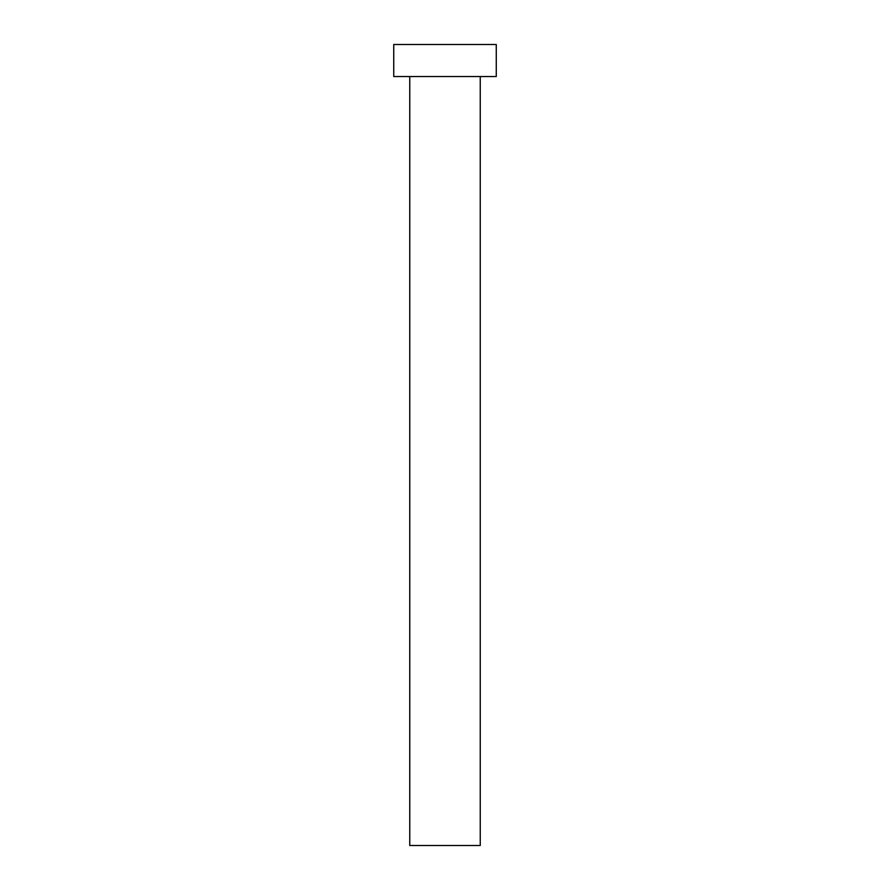 <?xml version="1.0" encoding="UTF-8"?>
<svg xmlns="http://www.w3.org/2000/svg" width="890" height="890" viewBox="0 0 890 890"><rect width="100%" height="100%" fill="white"/><g stroke="black" fill="none" stroke-linecap="round" stroke-linejoin="round"><path stroke-width="1.33" d="M409.756 76.54L409.756 845.5L480.244 845.5L480.244 76.54L480.244 845.5L409.756 845.5L409.756 76.54M393.736 44.5L393.736 76.54L496.264 76.54L496.264 44.5L393.736 44.5L393.736 76.54L496.264 76.54L496.264 44.5L393.736 44.5"/></g></svg>
